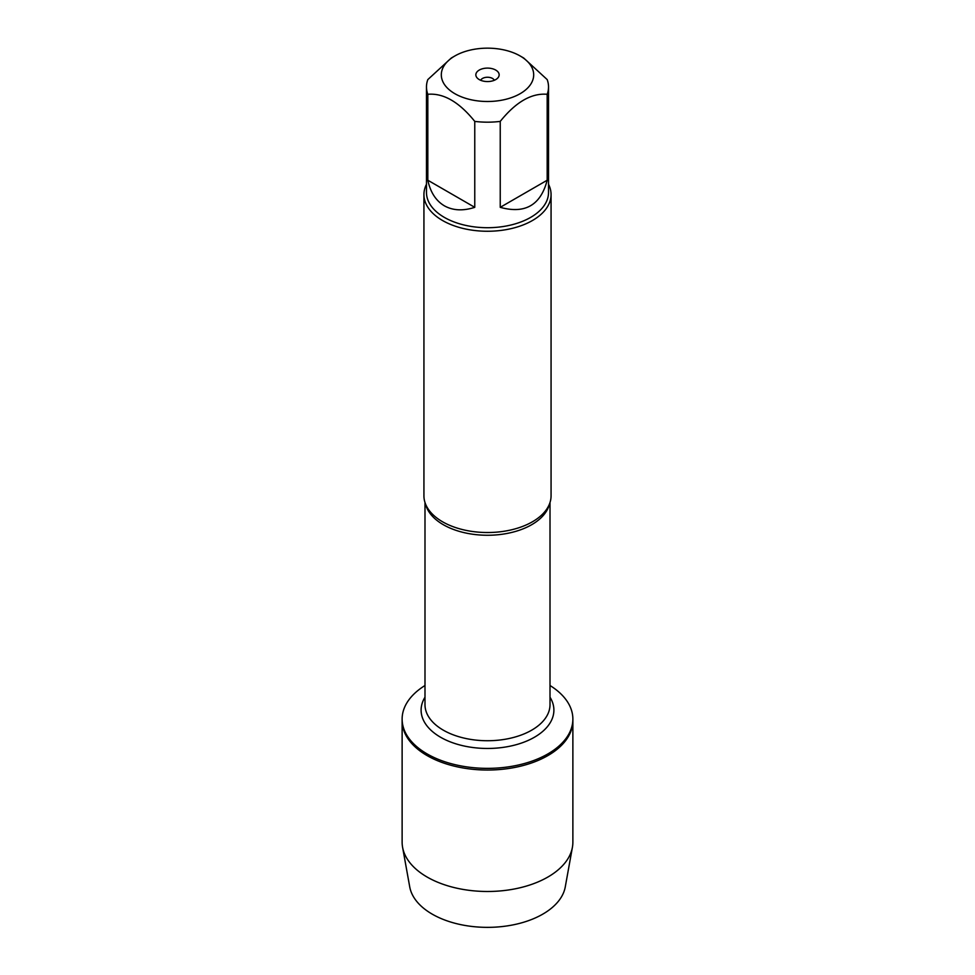 <?xml version="1.0" encoding="UTF-8"?>
<svg xmlns="http://www.w3.org/2000/svg" width="975" height="975" viewBox="0 0 975 975"><rect width="100%" height="100%" fill="white"/><g stroke="black" fill="none" stroke-linecap="round" stroke-linejoin="round"><path stroke-width="1.46" d="M550.01 685.51A85.373 49.286 180 0 1 572.873 719.075A85.373 49.286 180 0 1 487.5 768.361A85.373 49.286 180 0 1 402.127 719.075A85.373 49.286 180 0 1 424.99 685.51M572.873 719.075L572.873 842.193A85.373 49.286 180 0 1 572.41 847.299A85.373 49.286 180 0 1 516.031 888.652A85.373 49.286 180 0 1 427.135 877.049A85.373 49.286 180 0 1 402.59 847.299A85.373 49.286 180 0 1 402.127 842.193L402.127 720.744A85.373 49.286 0 0 0 487.5 770.031A85.373 49.286 0 0 0 572.873 720.744A85.373 49.286 180 0 1 520.175 766.277A85.373 49.286 180 0 1 427.135 755.588A85.373 49.286 180 0 1 402.127 720.744L402.127 719.075M423.93 194.561L423.93 495.824A63.57 36.697 0 0 0 429 510.181A63.57 36.697 0 0 0 442.553 521.783A63.57 36.697 0 0 0 546 510.181A63.57 36.697 0 0 0 551.07 495.824L551.07 194.561A63.57 36.697 180 0 1 487.5 231.258A63.57 36.697 180 0 1 423.93 194.561A63.57 36.697 180 0 1 426.477 184.275M548.523 184.275A63.57 36.697 180 0 1 551.07 194.561M494.325 80.279A7.069 4.083 0 0 0 492.497 78.439A7.069 4.083 0 0 0 485.66 77.391A7.069 4.083 0 0 0 480.675 80.279M495.739 70.078A11.651 6.727 180 0 1 498.14 77.573A11.651 6.727 180 0 1 487.5 81.559A11.651 6.727 180 0 1 476.86 77.573A11.651 6.727 180 0 1 480.894 69.286A11.651 6.727 180 0 1 495.739 70.078M454.837 93.685A46.191 26.666 0 0 0 520.163 93.685A46.191 26.666 0 0 0 520.163 55.977A46.191 26.666 0 0 0 497.14 48.75A46.191 26.666 0 0 0 454.837 55.977A46.191 26.666 0 0 0 454.837 93.685M500.236 207.334C525.062 214.195 540.711 205.152 547.182 180.229L500.236 207.334L500.236 121.4C515.872 101.973 531.521 92.942 547.182 94.295A61.023 35.234 0 0 0 548.523 86.946A61.023 35.234 0 0 0 547.182 79.584L523.709 58.025L520.163 55.977M547.182 180.229L547.182 94.295M454.837 55.977L451.291 58.025L427.818 79.584A61.023 35.234 0 0 0 426.477 86.946A61.023 35.234 0 0 0 427.818 94.295C443.454 92.93 459.103 101.961 474.764 121.4A61.023 35.234 0 0 0 500.236 121.4M427.818 180.229C430.414 192.27 435.923 200.789 444.344 205.798C452.9 210.6 463.04 211.112 474.764 207.334L427.818 180.229L427.818 94.295M474.764 207.334L474.764 121.4M548.523 86.946L548.523 192.477A61.023 35.234 180 0 1 510.851 225.03A61.023 35.234 180 0 1 444.344 217.388A61.023 35.234 180 0 1 426.477 192.477L426.477 86.946M572.41 847.299L565.268 886.897A78.183 45.142 180 0 1 513.63 924.763A78.183 45.142 180 0 1 432.217 914.136A78.183 45.142 180 0 1 409.732 886.897L402.59 847.299M549.413 504.148A62.51 36.087 180 0 1 487.5 535.263A62.51 36.087 180 0 1 425.587 504.148M424.99 502.503L424.99 704.632A62.51 36.087 0 0 0 487.5 740.732A62.51 36.087 0 0 0 550.01 704.632L550.01 502.503M550.01 697.21A66.397 38.33 180 0 1 487.5 748.459A66.397 38.33 180 0 1 424.99 697.21"/></g></svg>
